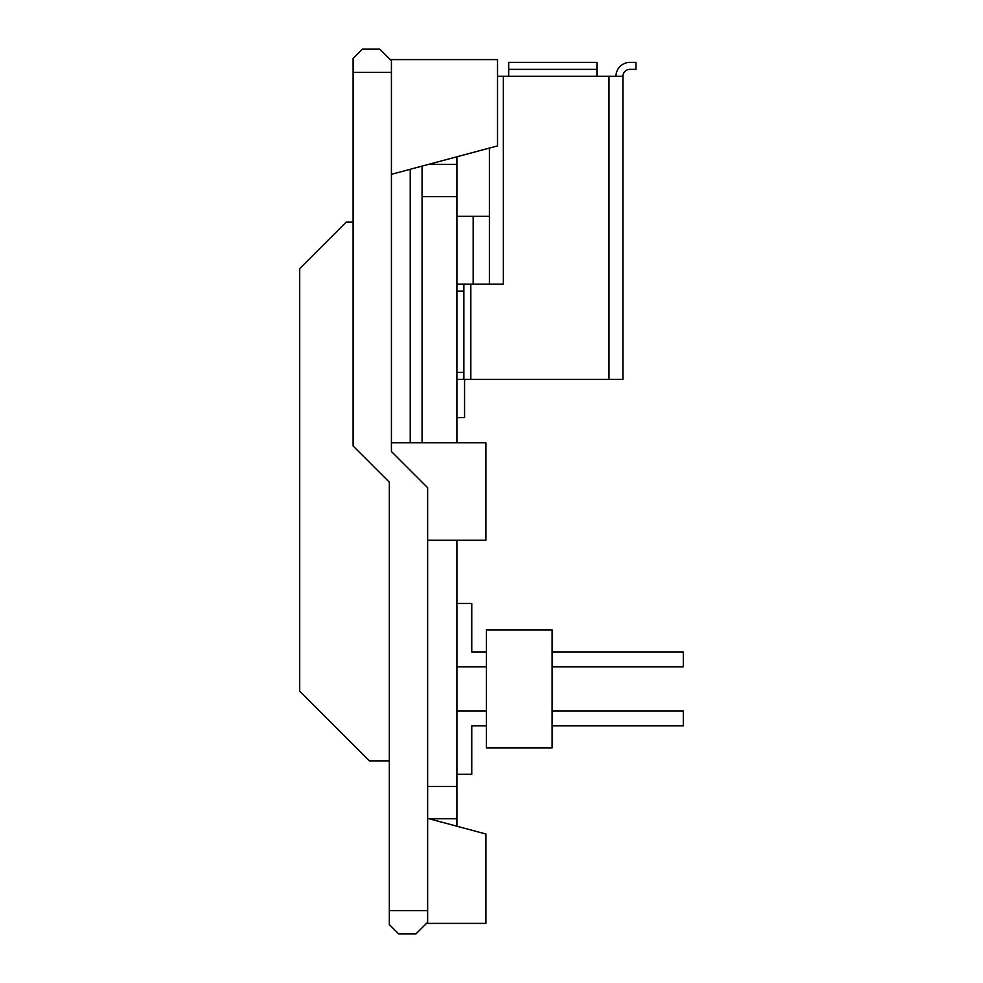 <?xml version="1.0" encoding="UTF-8"?>
<svg xmlns="http://www.w3.org/2000/svg" width="983" height="983" viewBox="0 0 983 983"><rect width="100%" height="100%" fill="white"/><g stroke="black" fill="none" stroke-linecap="round" stroke-linejoin="round"><path stroke-width="1.47" d="M410.23 169.285L410.23 442.731M427.642 910.627L427.642 922.238L416.03 933.85L398.619 933.85L389.329 924.561L389.329 482.211L353.106 445.987L353.106 72.373L391.418 72.373L391.418 451.467L427.642 487.691L427.642 910.627L389.329 910.627M353.106 222.146L346.139 222.146L299.704 268.58L299.704 691.196L369.362 760.854L389.329 760.854M391.418 174.323L497.533 145.889L497.533 59.594L390.263 59.594L391.418 60.762L379.807 49.15L362.395 49.15L353.106 58.439L353.106 72.373M427.642 922.238L426.487 923.406L485.921 923.406L485.921 834.002L427.642 818.384M391.418 60.762L391.418 72.373M391.418 442.731L485.921 442.731L485.921 540.269L427.642 540.269M456.898 442.731L456.898 156.776M456.898 826.224L456.898 540.269M456.898 196.686L422.076 196.686L422.076 166.102M422.076 196.686L422.076 442.731M456.898 786.498L427.642 786.498M486.388 747.854L486.388 629.894L552.102 629.894L552.102 747.854L486.388 747.854M552.102 725.798L683.296 725.798L683.296 710.93L552.102 710.93M552.102 666.818L683.296 666.818L683.296 651.95L552.102 651.95M486.388 651.95L471.766 651.95L471.766 603.427L456.898 603.427M486.388 666.818L456.898 666.818M456.898 774.321L471.766 774.321L471.766 725.798L486.388 725.798M456.898 710.93L486.388 710.93M456.898 417.664L464.566 417.664L464.566 381.662A6.967 6.967 0 0 1 464.959 379.34A6.967 6.967 0 0 0 464.566 381.662A6.967 6.967 0 0 1 464.959 379.34A6.967 6.967 0 0 0 464.566 381.662M489.411 216.334L456.898 216.334M473.155 284.136L473.155 216.334M489.411 148.064L489.411 284.136M615.96 76.318A13.934 13.934 0 0 1 629.894 62.384L635.927 62.384L635.927 69.351L629.894 69.351A6.967 6.967 0 0 0 622.927 76.318L622.927 379.34L463.865 379.34L463.865 291.103L456.898 291.103M456.898 379.34L463.865 379.34M497.533 76.318L503.345 76.318L503.345 284.136L456.898 284.136M508.678 69.351L508.678 62.384L596.927 62.384L596.927 69.351L508.678 69.351L508.678 76.318L503.345 76.318M596.927 69.351L596.927 76.318L608.993 76.318L608.993 379.34M622.927 76.318L608.993 76.318M463.865 284.136L463.865 291.103M456.898 164.419L428.391 164.419M456.898 818.765L429.079 818.765M596.927 76.318L508.678 76.318M470.832 284.136L470.832 379.34M456.898 372.385L463.865 372.385"/></g></svg>
